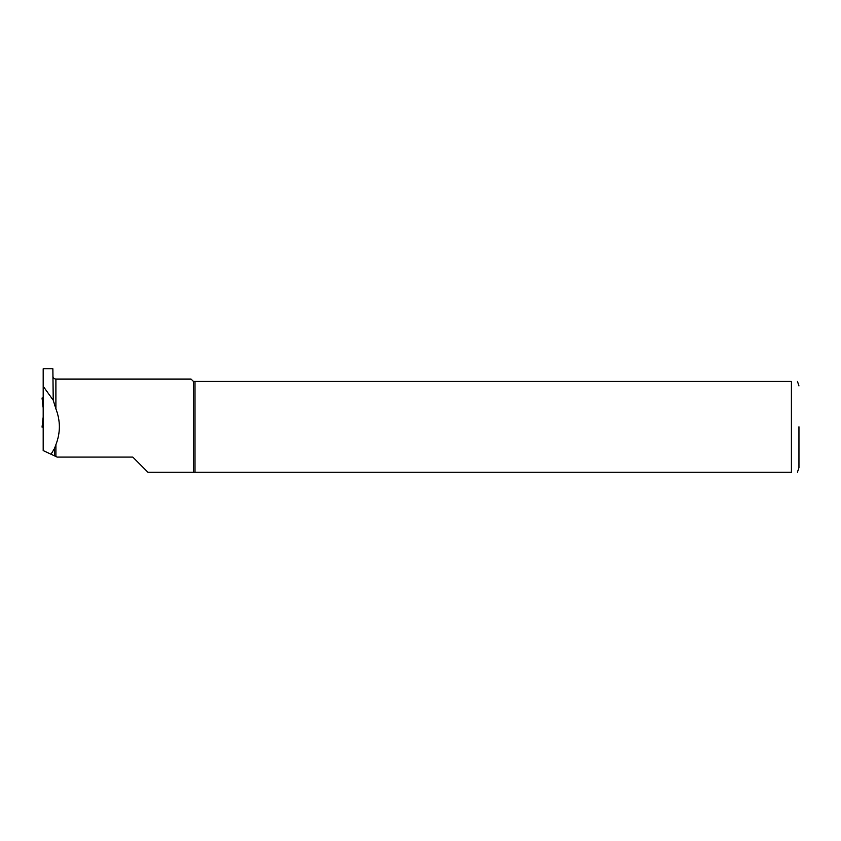 <?xml version="1.0" encoding="UTF-8"?>
<svg xmlns="http://www.w3.org/2000/svg" width="841" height="841" viewBox="0 0 841 841"><rect width="100%" height="100%" fill="white"/><g stroke="black" fill="none" stroke-linecap="round" stroke-linejoin="round"><path stroke-width="1.26" d="M43.059 418.166L43.185 417.104M43.185 401.083L43.185 407.98M43.185 427.091L42.05 427.091L43.154 417.336M42.807 427.091L43.185 423.486M43.059 406.918L42.05 397.993L43.185 397.993M53.214 400.169L43.185 386.271L43.185 368.789L52.878 368.789L53.214 400.169L55.905 408.905C60.51 420.826 60.51 432.758 55.905 444.679L54.581 448.327L54.581 455.885L57.114 457.073L132.815 457.073L147.953 472.211L193.367 472.211L147.953 472.211M54.581 455.885L51.059 454.245L54.581 448.327M193.367 472.211L193.367 381.372L791.381 381.372C800.127 381.372 800.127 381.372 791.381 381.372L791.381 472.211C800.127 472.211 800.127 472.211 791.381 472.211L193.367 472.211M55.905 408.905L55.905 379.102L191.096 379.102L193.367 381.372M51.059 454.245L43.185 450.576L43.185 386.271M194.996 472.211L194.996 381.372M797.436 472.211L798.95 467.67L798.95 426.786M55.905 456.505L55.905 444.679M43.101 417.746L42.05 427.091M43.101 407.338L42.05 397.993M55.905 379.102C54.066 378.923 53.057 377.914 52.878 376.074M797.436 381.372L798.95 385.914"/></g></svg>
